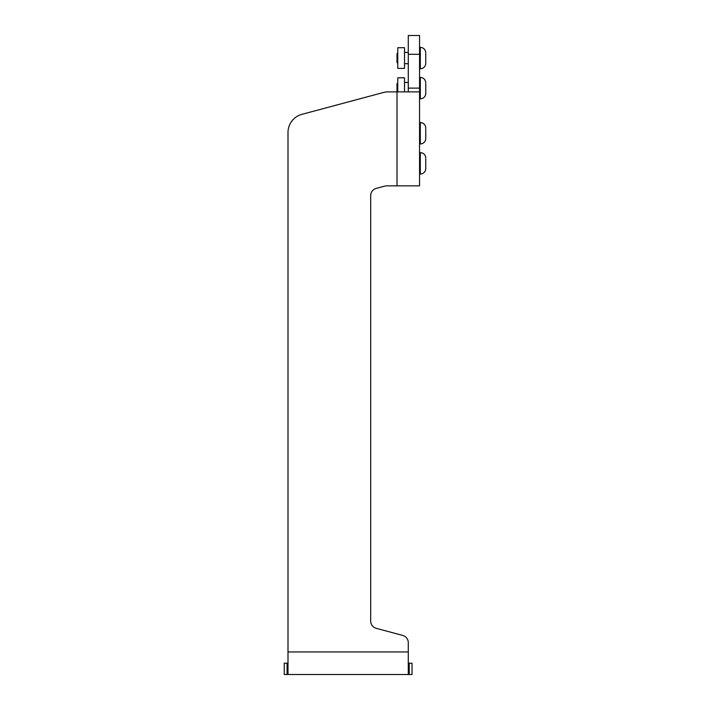 <?xml version="1.0" encoding="UTF-8"?>
<svg xmlns="http://www.w3.org/2000/svg" width="710" height="710" viewBox="0 0 710 710"><rect width="100%" height="100%" fill="white"/><g stroke="black" fill="none" stroke-linecap="round" stroke-linejoin="round"><path stroke-width="1.06" d="M419.557 122.519L420.311 122.519C423.613 122.848 425.432 124.667 425.76 127.969C425.432 124.667 423.613 122.848 420.311 122.519L420.311 143.944A5.449 5.449 0 0 0 425.76 138.494L425.76 128.892M397.76 52.815L397.005 53.569L397.005 62.542L397.76 63.288M419.557 47.339L420.311 47.339C423.613 47.668 425.432 49.487 425.76 52.788C425.432 49.487 423.613 47.668 420.311 47.339L420.311 68.763A5.449 5.449 0 0 0 425.76 63.314L425.76 53.712M425.76 62.391L425.76 63.314A5.449 5.449 0 0 1 420.311 68.763L419.557 68.763M397.76 47.712L397.76 68.391L404.522 68.391L404.522 47.712L397.76 47.712M419.557 152.588L420.311 152.588C423.613 152.916 425.432 154.736 425.76 158.037C425.432 154.736 423.613 152.916 420.311 152.588L420.311 174.012A5.449 5.449 0 0 0 425.76 168.563L425.76 158.96M425.76 167.64L425.76 168.563A5.449 5.449 0 0 1 420.311 174.012L419.557 174.012M419.557 143.944L420.311 143.944A5.449 5.449 0 0 0 425.76 138.494L425.76 137.571M397.76 82.884L397.005 83.638L397.005 91.883L419.557 91.883L419.557 35.5L408.286 35.5L408.286 91.883M419.557 77.408L420.311 77.408C423.613 77.745 425.432 79.555 425.76 82.857C425.432 79.555 423.613 77.745 420.311 77.408L420.311 98.832A5.449 5.449 0 0 0 425.76 93.383L425.76 83.78M425.76 92.46L425.76 93.383A5.449 5.449 0 0 1 420.311 98.832L419.557 98.832M404.522 91.883L404.522 77.789L397.76 77.789L397.76 91.883M409.217 663.22L412.04 663.22L412.04 674.5L409.217 674.5L409.217 663.22L408.286 663.22M419.557 91.883L419.557 185.851L397.005 185.851L397.005 91.883L388.201 91.883A18.797 18.797 0 0 0 383.338 92.522L301.927 114.337A18.797 18.797 0 0 0 288.003 132.486L288.003 651.949L408.286 651.949L408.286 674.5L409.217 674.5M408.286 674.5L288.003 674.5L288.003 651.949M288.003 663.22L287.062 663.22L287.062 674.5L288.003 674.5M287.062 674.5L284.24 674.5L284.24 663.22L287.062 663.22M408.286 651.949L408.286 642.683L408.286 651.949M376.264 628.332A7.517 7.517 0 0 1 370.691 621.072A7.517 7.517 0 0 0 376.264 628.332L402.712 635.414A7.517 7.517 0 0 1 408.286 642.683M370.691 195.649A7.517 7.517 0 0 1 376.264 188.39A7.517 7.517 0 0 0 370.691 195.649L370.691 621.072M397.005 185.851L386.719 185.851A7.517 7.517 0 0 0 384.776 186.109L376.264 188.39M383.338 92.522L301.927 114.337M386.719 185.851A7.517 7.517 0 0 0 384.776 186.109M419.557 88.12L408.286 88.12M408.286 54.297L419.557 54.297M408.286 52.416L404.522 52.416M408.286 63.687L404.522 63.687M408.286 82.484L404.522 82.484"/></g></svg>
